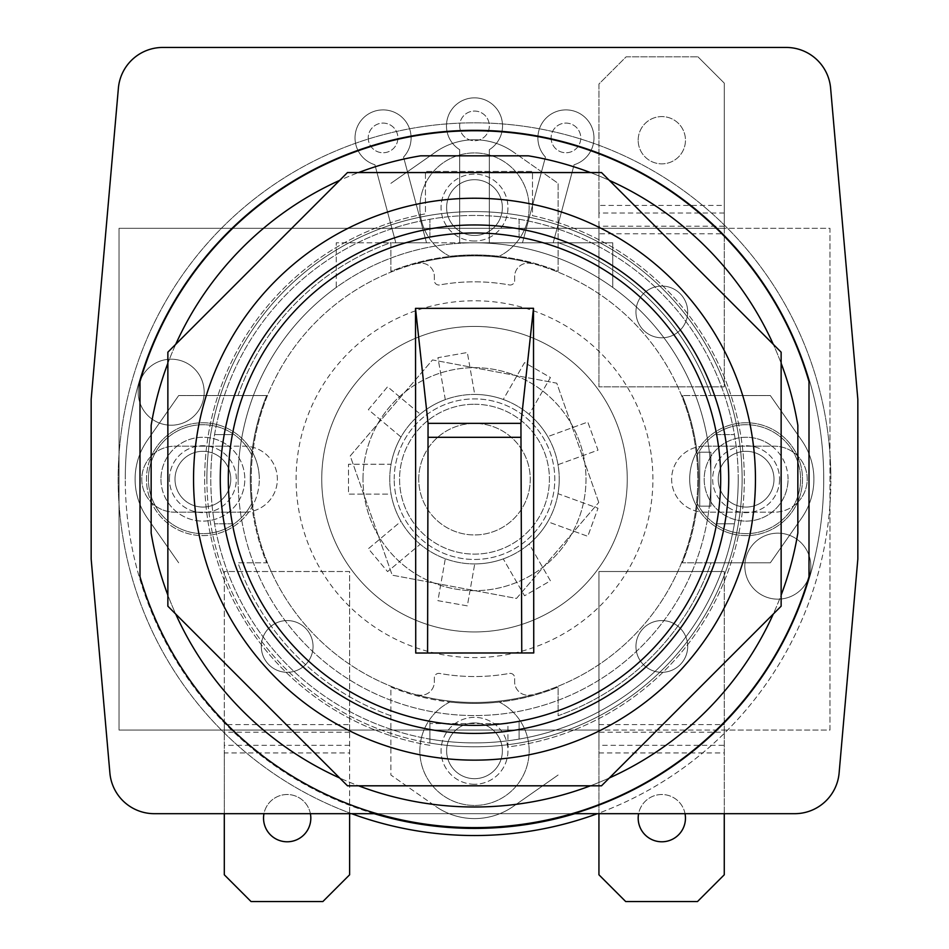 <?xml version="1.0" encoding="UTF-8"?>
<svg xmlns="http://www.w3.org/2000/svg" width="949" height="949" viewBox="0 0 949 949"><rect width="100%" height="100%" fill="white"/><g stroke="black" fill="none" stroke-linecap="round" stroke-linejoin="round"><path stroke-width="0.71" stroke-dasharray="4.75 3.56" d="M418.746 479.186A55.754 55.754 0 0 1 474.5 423.432A55.754 55.754 0 0 1 530.254 479.186A55.754 55.754 0 0 1 474.5 534.939A55.754 55.754 0 0 1 418.746 479.186A55.754 55.754 0 0 0 474.5 534.939A55.754 55.754 0 0 0 530.254 479.186A55.754 55.754 0 0 0 474.5 423.432A55.754 55.754 0 0 0 418.746 479.186M394.215 479.186A80.285 80.285 0 0 1 474.5 398.9A80.285 80.285 0 0 1 554.785 479.186A80.285 80.285 0 0 1 474.5 559.459A80.285 80.285 0 0 1 394.215 479.186A80.285 80.285 0 0 0 474.5 559.459A80.285 80.285 0 0 0 554.785 479.186A80.285 80.285 0 0 0 474.5 398.9A80.285 80.285 0 0 0 394.215 479.186M363.004 479.186A111.496 111.496 0 0 1 474.5 367.678A111.496 111.496 0 0 1 585.996 479.186A111.496 111.496 0 0 1 474.5 590.681A111.496 111.496 0 0 1 363.004 479.186A111.496 111.496 0 0 0 474.5 590.681A111.496 111.496 0 0 0 585.996 479.186A111.496 111.496 0 0 0 474.5 367.678A111.496 111.496 0 0 0 363.004 479.186M238.116 479.186A236.384 236.384 0 0 1 336.243 287.452L336.243 242.802L474.5 242.802A236.384 236.384 0 0 1 710.884 479.186A236.384 236.384 0 0 0 472.993 242.802A236.384 236.384 0 0 0 238.14 482.199A236.384 236.384 0 0 0 476.007 715.558A236.384 236.384 0 0 0 710.884 479.186A236.384 236.384 0 0 1 709.342 506.161L699.733 506.161L699.733 452.199L710.884 452.199L710.884 506.161L709.342 506.161A236.384 236.384 0 0 1 460.989 715.178A236.384 236.384 0 0 1 238.116 479.186A236.384 236.384 0 0 1 472.993 242.802A236.384 236.384 0 0 1 710.884 479.186M612.757 242.802L336.243 242.802L336.243 287.452A236.384 236.384 0 0 1 474.5 242.802L612.757 242.802L612.757 287.452L612.757 242.802M710.884 506.161L699.733 506.161L699.733 452.199L710.884 452.199L710.884 506.161M426.516 242.802L395.804 242.802L374.891 164.746A28.043 28.043 0 0 1 383.064 109.882A28.043 28.043 0 0 1 403.55 157.071L426.516 242.802L395.804 242.802L374.891 164.746A28.043 28.043 0 0 1 362.577 118.779A28.043 28.043 0 0 1 411.095 137.925A28.043 28.043 0 0 1 403.55 157.071L426.516 242.802M489.328 242.802L459.672 242.802L459.672 149.681A28.043 28.043 0 0 1 474.5 97.854A28.043 28.043 0 0 1 489.328 149.681L489.328 242.802L459.672 242.802L459.672 149.681A28.043 28.043 0 0 1 459.672 102.089A28.043 28.043 0 0 1 502.543 125.885A28.043 28.043 0 0 1 489.328 149.681L489.328 242.802M553.196 242.802L522.484 242.802L545.45 157.071A28.043 28.043 0 0 1 565.936 109.882A28.043 28.043 0 0 1 574.109 164.746L553.196 242.802L522.484 242.802L545.45 157.071A28.043 28.043 0 0 1 557.775 111.104A28.043 28.043 0 0 1 593.979 137.925A28.043 28.043 0 0 1 574.109 164.746L553.196 242.802M368.224 137.925A14.828 14.828 0 0 0 383.064 152.753A14.828 14.828 0 0 0 397.892 137.925A14.828 14.828 0 0 0 383.064 123.097A14.828 14.828 0 0 0 368.224 137.925A14.828 14.828 0 0 1 383.064 123.097A14.828 14.828 0 0 1 397.892 137.925A14.828 14.828 0 0 1 383.064 152.753A14.828 14.828 0 0 1 368.224 137.925M459.672 125.885A14.828 14.828 0 0 0 474.5 140.713A14.828 14.828 0 0 0 489.328 125.885A14.828 14.828 0 0 0 474.5 111.057A14.828 14.828 0 0 0 459.672 125.885A14.828 14.828 0 0 1 474.5 111.057A14.828 14.828 0 0 1 489.328 125.885A14.828 14.828 0 0 1 474.5 140.713A14.828 14.828 0 0 1 459.672 125.885M551.108 137.925A14.828 14.828 0 0 0 565.936 152.753A14.828 14.828 0 0 0 580.776 137.925A14.828 14.828 0 0 0 565.936 123.097A14.828 14.828 0 0 0 551.108 137.925A14.828 14.828 0 0 1 565.936 123.097A14.828 14.828 0 0 1 580.776 137.925A14.828 14.828 0 0 1 565.936 152.753A14.828 14.828 0 0 1 551.108 137.925M474.5 326.42A152.753 152.753 0 0 0 321.747 479.186A152.753 152.753 0 0 0 474.5 631.939A152.753 152.753 0 0 0 627.253 479.186A152.753 152.753 0 0 0 474.5 326.42A152.753 152.753 0 0 1 627.253 479.186A152.753 152.753 0 0 1 474.5 631.939A152.753 152.753 0 0 1 321.747 479.186A152.753 152.753 0 0 1 474.5 326.42M445.306 399.636L437.904 357.69L467.335 352.506L474.725 394.44A84.746 84.746 0 0 1 503.267 399.47L524.56 362.601L550.432 377.536L529.151 414.416A84.746 84.746 0 0 1 547.775 436.611L587.787 422.044L598.012 450.134L557.988 464.69A84.746 84.746 0 0 1 557.988 493.67L598.012 508.237L587.787 536.315L547.775 521.748A84.746 84.746 0 0 1 529.151 543.955L550.432 580.824L524.56 595.77L503.267 558.89A84.746 84.746 0 0 1 474.725 563.92L467.335 605.865L437.904 600.67L445.306 558.736A84.746 84.746 0 0 1 420.205 544.252L387.583 571.618L368.378 548.724L401 521.357A84.746 84.746 0 0 1 391.083 494.121L348.508 494.121L348.508 464.239L391.083 464.239A84.746 84.746 0 0 1 401 437.014L368.378 409.636L387.583 386.753L420.205 414.12A84.746 84.746 0 0 1 445.306 399.636A84.746 84.746 0 0 0 420.205 414.12L387.583 386.753L368.378 409.636L401 437.014A84.746 84.746 0 0 0 391.083 464.239L348.508 464.239L348.508 494.121L391.083 494.121A84.746 84.746 0 0 0 401 521.357L368.378 548.724L387.583 571.618L420.205 544.252A84.746 84.746 0 0 0 445.306 558.736L437.904 600.67L467.335 605.865L474.725 563.92A84.746 84.746 0 0 0 503.267 558.89L524.56 595.77L550.432 580.824L529.151 543.955A84.746 84.746 0 0 0 547.775 521.748L587.787 536.315L598.012 508.237L557.988 493.67A84.746 84.746 0 0 0 557.988 464.69L598.012 450.134L587.787 422.044L547.775 436.611A84.746 84.746 0 0 0 529.151 414.416L550.432 377.536L524.56 362.601L503.267 399.47A84.746 84.746 0 0 0 474.725 394.44L467.335 352.506L437.904 357.69L445.306 399.636M598.772 502.448L556.778 383.182L432.507 359.932L350.228 455.923L392.222 575.177L516.493 598.439L598.772 502.448L516.493 598.439L392.222 575.177L350.228 455.923L432.507 359.932L556.778 383.182L598.772 502.448M474.5 404.25A74.924 74.924 0 0 1 549.424 479.186A74.924 74.924 0 0 1 474.5 554.109A74.924 74.924 0 0 1 399.576 479.186A74.924 74.924 0 0 1 474.5 404.25A74.924 74.924 0 0 0 399.576 479.186A74.924 74.924 0 0 0 474.5 554.109A74.924 74.924 0 0 0 549.424 479.186A74.924 74.924 0 0 0 474.5 404.25M724.265 813.684L724.265 571.512L724.265 730.066L829.972 730.066L829.972 228.306L119.028 228.306L119.028 730.066L829.972 730.066L829.972 228.306L724.265 228.306L724.265 386.86L598.938 386.86L724.265 386.86L724.265 83.132L724.265 228.306L119.028 228.306L119.028 730.066L598.938 730.066L598.938 732.189L724.265 732.189L724.265 874.788L697.503 901.55L625.699 901.55L598.938 874.788L598.938 732.189M559.246 479.186A84.746 84.746 0 0 1 474.5 563.92A84.746 84.746 0 0 1 389.754 479.186A84.746 84.746 0 0 1 474.5 394.44A84.746 84.746 0 0 1 559.246 479.186A84.746 84.746 0 0 0 474.5 394.44A84.746 84.746 0 0 0 389.754 479.186A84.746 84.746 0 0 0 474.5 563.92A84.746 84.746 0 0 0 559.246 479.186M204.177 392.21A33.001 33.001 0 0 1 171.176 425.211A33.001 33.001 0 0 1 138.174 392.21A33.001 33.001 0 0 1 171.176 359.197A33.001 33.001 0 0 1 204.177 392.21A33.001 33.001 0 0 0 171.176 359.197A33.001 33.001 0 0 0 138.174 392.21A33.001 33.001 0 0 0 171.176 425.211A33.001 33.001 0 0 0 204.177 392.21M313.051 646.435A25.872 25.872 0 0 1 287.179 672.307A25.872 25.872 0 0 1 261.307 646.435A25.872 25.872 0 0 1 287.179 620.563A25.872 25.872 0 0 1 313.051 646.435A25.872 25.872 0 0 0 287.179 620.563A25.872 25.872 0 0 0 261.307 646.435A25.872 25.872 0 0 0 287.179 672.307A25.872 25.872 0 0 0 313.051 646.435M810.826 566.162A33.001 33.001 0 0 1 777.824 599.163A33.001 33.001 0 0 1 744.823 566.162A33.001 33.001 0 0 1 777.824 533.16A33.001 33.001 0 0 1 810.826 566.162A33.001 33.001 0 0 0 777.824 533.16A33.001 33.001 0 0 0 744.823 566.162A33.001 33.001 0 0 0 777.824 599.163A33.001 33.001 0 0 0 810.826 566.162M687.693 646.435A25.872 25.872 0 0 1 661.821 672.307A25.872 25.872 0 0 1 635.949 646.435A25.872 25.872 0 0 1 661.821 620.563A25.872 25.872 0 0 1 687.693 646.435A25.872 25.872 0 0 0 661.821 620.563A25.872 25.872 0 0 0 635.949 646.435A25.872 25.872 0 0 0 661.821 672.307A25.872 25.872 0 0 0 687.693 646.435M687.693 311.936A25.872 25.872 0 0 1 661.821 337.797A25.872 25.872 0 0 1 635.949 311.936A25.872 25.872 0 0 1 661.821 286.064A25.872 25.872 0 0 1 687.693 311.936A25.872 25.872 0 0 0 661.821 286.064A25.872 25.872 0 0 0 635.949 311.936A25.872 25.872 0 0 0 661.821 337.797A25.872 25.872 0 0 0 687.693 311.936M704.644 446.184L774.218 446.184A33.001 33.001 0 0 1 807.219 479.186A33.001 33.001 0 0 1 774.218 512.187L704.644 512.187A33.001 33.001 0 0 1 671.631 479.186A33.001 33.001 0 0 1 704.644 446.184L774.218 446.184A33.001 33.001 0 0 1 797.421 455.722A56.418 56.418 0 0 0 700.137 446.493A33.001 33.001 0 0 0 700.137 511.879A56.418 56.418 0 0 0 797.421 502.65A33.001 33.001 0 0 0 797.421 455.722A56.418 56.418 0 0 1 746.116 535.604A56.418 56.418 0 0 1 689.698 479.186A56.418 56.418 0 0 1 746.116 422.768A56.418 56.418 0 0 1 797.421 502.65A33.001 33.001 0 0 1 774.218 512.187L704.644 512.187A33.001 33.001 0 0 1 700.137 511.879A56.418 56.418 0 0 1 700.137 446.493A33.001 33.001 0 0 1 704.644 446.184M244.356 512.187L174.782 512.187A33.001 33.001 0 0 1 141.781 479.186A33.001 33.001 0 0 1 174.782 446.184L244.356 446.184A33.001 33.001 0 0 1 277.369 479.186A33.001 33.001 0 0 1 244.356 512.187L174.782 512.187A33.001 33.001 0 0 1 151.579 502.65A56.418 56.418 0 0 0 248.863 511.879A33.001 33.001 0 0 0 248.863 446.493A56.418 56.418 0 0 0 151.579 455.722A33.001 33.001 0 0 0 151.579 502.65A56.418 56.418 0 0 1 202.884 422.768A56.418 56.418 0 0 1 259.302 479.186A56.418 56.418 0 0 0 248.863 446.493A33.001 33.001 0 0 0 244.356 446.184L228.733 446.184A41.922 41.922 0 0 1 228.733 512.187A41.922 41.922 0 0 1 160.962 479.186A41.922 41.922 0 0 1 228.733 446.184L174.782 446.184A33.001 33.001 0 0 0 151.579 455.722A56.418 56.418 0 0 0 202.884 535.604A56.418 56.418 0 0 0 259.302 479.186A56.418 56.418 0 0 1 248.863 511.879A33.001 33.001 0 0 1 244.356 512.187M724.265 732.189L724.265 730.066L598.938 730.066L598.938 571.512L724.265 571.512L598.938 571.512L598.938 745.333L724.265 745.333M598.938 813.684L598.938 745.333M685.036 813.684A23.642 23.642 0 0 0 638.606 813.684M598.938 724.585L724.265 724.585M224.296 724.585L224.296 571.512L349.623 571.512L349.623 752.937L224.296 752.937L224.296 571.512L349.623 571.512L349.623 724.585L224.296 724.585L224.296 813.684M724.265 226.182L598.938 226.182L598.938 386.86L598.938 233.774L724.265 233.774M224.296 752.937L224.296 874.788L251.046 901.55L322.862 901.55L349.623 874.788L349.623 752.937M349.623 724.585L349.623 813.684M310.821 818.145A23.642 23.642 0 0 1 287.179 841.787A23.642 23.642 0 0 1 263.537 818.145A23.642 23.642 0 0 1 287.179 794.515A23.642 23.642 0 0 1 310.821 818.145M349.623 732.189L224.296 732.189M349.623 745.333L224.296 745.333M310.394 813.684A23.642 23.642 0 0 0 263.964 813.684M724.265 83.132L697.954 56.821L724.265 83.132M724.265 213.027L598.938 213.027L598.938 84.022L626.138 56.821L697.954 56.821L626.138 56.821L598.938 84.022L598.938 205.435L724.265 205.435M638.179 140.215A23.642 23.642 0 0 1 661.821 116.585A23.642 23.642 0 0 1 685.463 140.215A23.642 23.642 0 0 1 661.821 163.857A23.642 23.642 0 0 1 638.179 140.215A23.642 23.642 0 0 0 661.821 163.857A23.642 23.642 0 0 0 685.463 140.215A23.642 23.642 0 0 0 661.821 116.585A23.642 23.642 0 0 0 638.179 140.215M598.938 213.027L598.938 233.774M598.938 226.182L598.938 205.435M160.962 479.186A41.922 41.922 0 0 0 202.884 521.108A41.922 41.922 0 0 0 244.806 479.186A41.922 41.922 0 0 0 202.884 437.264A41.922 41.922 0 0 0 160.962 479.186M771.976 446.184A41.922 41.922 0 0 1 771.976 512.187A41.922 41.922 0 0 1 704.194 479.186A41.922 41.922 0 0 1 771.976 446.184M788.038 479.186A41.922 41.922 0 0 0 746.116 437.264A41.922 41.922 0 0 0 704.194 479.186A41.922 41.922 0 0 0 746.116 521.108A41.922 41.922 0 0 0 788.038 479.186M598.938 752.937L724.265 752.937M638.179 818.145A23.642 23.642 0 0 1 661.821 794.515A23.642 23.642 0 0 1 685.463 818.145A23.642 23.642 0 0 1 661.821 841.787A23.642 23.642 0 0 1 638.179 818.145M697.385 503.528A54.473 54.473 0 0 0 800.588 479.186A54.473 54.473 0 0 0 697.385 454.844A224.213 224.213 0 0 1 697.385 503.528L697.385 503.528A221.947 221.947 0 0 1 682.355 562.804L770.327 562.804L801.644 518.071A67.794 67.794 0 0 0 801.644 440.3L770.327 395.555L682.355 395.555A221.947 221.947 0 0 1 697.373 454.856L697.385 454.844A54.473 54.473 0 0 1 800.588 479.186A54.473 54.473 0 0 1 697.385 503.504A221.947 221.947 0 0 0 682.355 395.555L681.548 395.555A223.3 223.3 0 0 1 390.869 686.234A223.3 223.3 0 0 1 251.2 479.186A223.3 223.3 0 0 0 474.5 702.485A223.3 223.3 0 0 0 697.8 479.186A223.3 223.3 0 0 0 474.5 255.886A223.3 223.3 0 0 0 251.2 479.186A223.3 223.3 0 0 1 681.548 395.555L711.026 395.555A250.88 250.88 0 0 0 558.131 242.647A250.88 250.88 0 0 1 711.026 395.555L770.327 395.555L801.644 440.3A67.794 67.794 0 0 1 801.644 518.071L770.327 562.804L711.026 562.804A250.88 250.88 0 0 1 558.131 715.712L558.131 687.04A221.58 221.58 0 0 1 499.174 702.046A54.639 54.639 0 0 1 474.5 805.44A54.639 54.639 0 0 1 449.838 702.046A221.58 221.58 0 0 1 390.869 687.04L390.869 775.001L435.615 806.33L390.869 775.001L390.869 687.04A221.58 221.58 0 0 0 558.131 687.04L558.131 715.712A250.88 250.88 0 0 0 711.026 562.804L682.355 562.804A221.947 221.947 0 0 0 697.373 454.856M779.568 479.186A33.452 33.452 0 0 1 746.116 512.638A33.452 33.452 0 0 1 712.663 479.186A33.452 33.452 0 0 1 746.116 445.733A33.452 33.452 0 0 1 779.568 479.186A33.452 33.452 0 0 0 746.116 445.733A33.452 33.452 0 0 0 712.663 479.186A33.452 33.452 0 0 0 746.116 512.638A33.452 33.452 0 0 0 779.568 479.186M531.428 695.107A223.3 223.3 0 0 1 417.56 695.107A223.3 223.3 0 0 0 531.428 695.107L531.428 695.107M351.628 813.684A356.361 356.361 0 0 1 474.5 122.824A356.361 356.361 0 0 1 830.861 479.186A356.361 356.361 0 0 0 474.5 122.824A356.361 356.361 0 0 0 118.139 479.186A356.361 356.361 0 0 0 474.5 835.547A356.361 356.361 0 0 0 830.861 479.186A356.361 356.361 0 0 1 597.372 813.684M558.131 775.001L513.385 806.33A67.794 67.794 0 0 1 435.615 806.33A67.794 67.794 0 0 0 513.385 806.33L558.131 775.001M390.869 715.712A250.88 250.88 0 0 1 237.974 562.804L266.645 562.804A221.947 221.947 0 0 1 251.627 503.504A54.473 54.473 0 0 1 148.412 479.186A54.473 54.473 0 0 1 251.615 454.856A221.947 221.947 0 0 1 266.645 395.555L178.673 395.555L147.356 440.3L178.673 395.555L266.645 395.555A221.947 221.947 0 0 0 266.645 562.804L237.974 562.804A250.88 250.88 0 0 0 390.869 715.712M178.673 562.804L147.356 518.071A67.794 67.794 0 0 1 147.356 440.3A67.794 67.794 0 0 0 147.356 518.071L178.673 562.804M237.974 395.555A250.88 250.88 0 0 1 390.869 242.647L390.869 271.331A224.047 224.047 0 0 1 558.131 271.331L558.131 183.359L513.385 152.03L558.131 183.359L558.131 271.331A224.047 224.047 0 0 0 390.869 271.331L390.869 242.647A250.88 250.88 0 0 0 237.974 395.555M390.869 183.359L435.615 152.03A67.794 67.794 0 0 1 513.385 152.03A67.794 67.794 0 0 0 435.615 152.03L390.869 183.359M374.179 813.684A349.22 349.22 0 0 1 125.28 479.186A349.22 349.22 0 0 0 474.5 828.406A349.22 349.22 0 0 0 823.72 479.186A349.22 349.22 0 0 0 474.5 129.966A349.22 349.22 0 0 0 125.28 479.186A349.22 349.22 0 0 1 474.5 129.966A349.22 349.22 0 0 1 574.821 813.684M738.227 479.186A263.727 263.727 0 0 0 474.5 215.459A263.727 263.727 0 0 0 210.773 479.186A263.727 263.727 0 0 0 474.5 742.901A263.727 263.727 0 0 0 738.227 479.186A263.727 263.727 0 0 1 734.419 523.789L716.625 523.789A246.194 246.194 0 0 0 720.694 479.186A246.194 246.194 0 0 1 716.625 523.789L734.419 523.789A263.727 263.727 0 0 1 429.897 739.105L429.897 721.299A246.194 246.194 0 0 0 519.103 721.299L519.103 739.105L519.103 721.299A246.194 246.194 0 0 1 429.897 721.299L429.897 739.105A263.727 263.727 0 0 1 429.897 219.255A263.727 263.727 0 0 1 738.227 479.186M214.581 434.583L232.375 434.583A246.194 246.194 0 0 0 228.306 479.186A246.194 246.194 0 0 1 232.375 434.583L214.581 434.583M232.375 523.789L214.581 523.789L232.375 523.789A246.194 246.194 0 0 1 228.306 479.186A246.194 246.194 0 0 0 232.375 523.789M429.897 237.06L429.897 219.255L429.897 237.06A246.194 246.194 0 0 1 519.103 237.06A246.194 246.194 0 0 0 429.897 237.06M519.103 219.255L519.103 237.06L519.103 219.255M716.625 434.583L734.419 434.583L716.625 434.583A246.194 246.194 0 0 1 720.694 479.186A246.194 246.194 0 0 0 716.625 434.583M417.501 263.276A223.3 223.3 0 0 1 531.476 263.276A223.3 223.3 0 0 0 417.501 263.276L417.501 263.276M449.826 702.058L449.802 702.058A54.639 54.639 0 0 0 474.5 805.44A54.639 54.639 0 0 0 499.198 702.058L499.198 702.058A224.249 224.249 0 0 1 449.802 702.058M474.5 784.254A33.452 33.452 0 0 1 441.048 750.801A33.452 33.452 0 0 1 474.5 717.349A33.452 33.452 0 0 1 507.952 750.801A33.452 33.452 0 0 1 474.5 784.254A33.452 33.452 0 0 0 507.952 750.801A33.452 33.452 0 0 0 474.5 717.349A33.452 33.452 0 0 0 441.048 750.801A33.452 33.452 0 0 0 474.5 784.254M474.5 778.678A27.877 27.877 0 0 1 446.623 750.801A27.877 27.877 0 0 1 474.5 722.924A27.877 27.877 0 0 1 502.377 750.801A27.877 27.877 0 0 1 474.5 778.678A27.877 27.877 0 0 0 502.377 750.801A27.877 27.877 0 0 0 474.5 722.924A27.877 27.877 0 0 0 446.623 750.801A27.877 27.877 0 0 0 474.5 778.678M251.615 454.856L251.615 454.844A54.473 54.473 0 0 0 148.412 479.186A54.473 54.473 0 0 0 251.615 503.528L251.615 503.528A224.213 224.213 0 0 1 251.615 454.844A221.947 221.947 0 0 0 251.627 503.504M169.432 479.186A33.452 33.452 0 0 1 202.884 445.733A33.452 33.452 0 0 1 236.337 479.186A33.452 33.452 0 0 1 202.884 512.638A33.452 33.452 0 0 1 169.432 479.186A33.452 33.452 0 0 0 202.884 512.638A33.452 33.452 0 0 0 236.337 479.186A33.452 33.452 0 0 0 202.884 445.733A33.452 33.452 0 0 0 169.432 479.186M230.761 479.186A27.877 27.877 0 0 1 202.884 507.063A27.877 27.877 0 0 1 175.007 479.186A27.877 27.877 0 0 1 202.884 451.309A27.877 27.877 0 0 1 230.761 479.186A27.877 27.877 0 0 0 202.884 451.309A27.877 27.877 0 0 0 175.007 479.186A27.877 27.877 0 0 0 202.884 507.063A27.877 27.877 0 0 0 230.761 479.186M449.802 256.301A54.639 54.639 0 0 1 474.5 152.931A54.639 54.639 0 0 1 499.198 256.301A224.249 224.249 0 0 0 449.802 256.301A224.249 224.249 0 0 1 499.198 256.301A54.639 54.639 0 0 0 474.5 152.931A54.639 54.639 0 0 0 449.802 256.301M474.5 241.01A33.452 33.452 0 0 1 441.048 207.57A33.452 33.452 0 0 1 474.5 174.118A33.452 33.452 0 0 1 507.952 207.57A33.452 33.452 0 0 1 474.5 241.01A33.452 33.452 0 0 0 507.952 207.57A33.452 33.452 0 0 0 474.5 174.118A33.452 33.452 0 0 0 441.048 207.57A33.452 33.452 0 0 0 474.5 241.01M474.5 235.447A27.877 27.877 0 0 1 446.623 207.57A27.877 27.877 0 0 1 474.5 179.693A27.877 27.877 0 0 1 502.377 207.57A27.877 27.877 0 0 1 474.5 235.447A27.877 27.877 0 0 0 502.377 207.57A27.877 27.877 0 0 0 474.5 179.693A27.877 27.877 0 0 0 446.623 207.57A27.877 27.877 0 0 0 474.5 235.447M531.476 263.276L531.44 263.573A13.381 13.381 0 0 0 514.643 276.503L514.643 280.548A4.46 4.46 0 0 1 509.388 284.937A197.356 197.356 0 0 0 439.612 284.937A4.46 4.46 0 0 1 434.357 280.548L434.357 276.503A13.381 13.381 0 0 0 417.56 263.573A13.381 13.381 0 0 1 434.357 276.503L434.357 280.548A4.46 4.46 0 0 0 439.612 284.937A197.356 197.356 0 0 1 509.388 284.937A4.46 4.46 0 0 0 514.643 280.548L514.643 276.503A13.381 13.381 0 0 1 531.44 263.573L531.476 263.276M417.56 695.107L417.56 694.798A13.381 13.381 0 0 0 434.357 681.856L434.357 677.823A4.46 4.46 0 0 1 439.612 673.434A197.356 197.356 0 0 0 509.388 673.434A4.46 4.46 0 0 1 514.643 677.823L514.643 681.856A13.381 13.381 0 0 0 531.44 694.798A13.381 13.381 0 0 1 514.643 681.856L514.643 677.823A4.46 4.46 0 0 0 509.388 673.434A197.356 197.356 0 0 1 439.612 673.434A4.46 4.46 0 0 0 434.357 677.823L434.357 681.856A13.381 13.381 0 0 1 417.56 694.798L417.56 695.107M773.993 479.186A27.877 27.877 0 0 1 746.116 507.063A27.877 27.877 0 0 1 718.239 479.186A27.877 27.877 0 0 1 746.116 451.309A27.877 27.877 0 0 1 773.993 479.186A27.877 27.877 0 0 0 746.116 451.309A27.877 27.877 0 0 0 718.239 479.186A27.877 27.877 0 0 0 746.116 507.063A27.877 27.877 0 0 0 773.993 479.186M728.725 479.186A254.225 254.225 0 0 0 474.5 224.96A254.225 254.225 0 0 0 220.275 479.186A254.225 254.225 0 0 0 474.5 733.411A254.225 254.225 0 0 0 728.725 479.186M720.694 479.186A246.194 246.194 0 0 0 474.5 232.991A246.194 246.194 0 0 0 228.306 479.186A246.194 246.194 0 0 0 474.5 725.38A246.194 246.194 0 0 0 720.694 479.186M533.492 308.283L415.496 308.366M533.753 652.948L415.745 653.031M786.187 47.45A44.603 44.603 0 0 1 830.612 88.162L857.837 399.351L857.837 559.02L839.118 772.972A44.603 44.603 0 0 1 794.693 813.684L154.307 813.684A44.603 44.603 0 0 1 109.882 772.972L91.163 559.02L91.163 399.351L118.388 88.162A44.603 44.603 0 0 1 162.813 47.45L786.187 47.45M429.897 745.309A269.836 269.836 0 0 1 425.437 213.845L425.437 171.437L532.484 171.437L532.484 215.648A269.836 269.836 0 0 1 507.952 746.934L507.952 723.589L429.897 723.589L429.897 745.309A269.836 269.836 0 0 1 425.437 213.845L425.437 171.437L532.484 171.437L532.484 215.648A269.836 269.836 0 0 1 507.952 746.934L507.952 744.692A267.606 267.606 0 0 1 429.897 743.043L429.897 745.309M572.069 813.684L376.931 813.684A348.437 348.437 0 0 0 808.999 576.743L808.999 381.617A348.437 348.437 0 0 0 140.001 381.617L140.001 576.743A348.437 348.437 0 0 0 376.931 813.684M420.609 155.826A327.808 327.808 0 0 0 151.152 425.294L151.152 533.077A327.808 327.808 0 0 0 797.848 533.077L797.848 425.294A327.808 327.808 0 0 0 528.391 155.826L420.609 155.826M175.707 344.345A327.808 327.808 0 0 0 167.866 363.253L167.866 595.118A327.808 327.808 0 0 0 175.707 614.027L339.659 777.978A327.808 327.808 0 0 0 358.568 785.808L590.432 785.808A327.808 327.808 0 0 0 609.341 777.978L773.293 614.027A327.808 327.808 0 0 0 781.134 595.118L781.134 363.253A327.808 327.808 0 0 0 773.293 344.345L609.341 180.381A327.808 327.808 0 0 0 590.432 172.552L358.568 172.552A327.808 327.808 0 0 0 339.659 180.381L167.866 352.174L167.866 363.253M358.568 172.552L347.488 172.552L339.659 180.381M167.866 595.118L167.866 606.197L175.707 614.027M339.659 777.978L347.488 785.808L358.568 785.808M590.432 785.808L601.512 785.808L609.341 777.978M773.293 614.027L781.134 606.197L781.134 595.118M781.134 363.253L781.134 352.174L773.293 344.345M609.341 180.381L601.512 172.552L590.432 172.552M755.451 479.186A280.951 280.951 0 0 0 474.5 198.234A280.951 280.951 0 0 0 193.549 479.186A280.951 280.951 0 0 0 474.5 760.137A280.951 280.951 0 0 0 755.451 479.186M429.897 723.589L429.897 743.043A267.606 267.606 0 0 1 206.894 479.186A267.606 267.606 0 0 1 474.5 211.58A267.606 267.606 0 0 1 742.106 479.186A267.606 267.606 0 0 1 507.952 744.692L507.952 723.589L429.897 723.589M206.894 479.186A267.606 267.606 0 0 1 474.5 211.58A267.606 267.606 0 0 1 742.106 479.186A267.606 267.606 0 0 1 474.5 746.792A267.606 267.606 0 0 1 206.894 479.186M652.9 479.186A178.4 178.4 0 0 0 473.361 300.786A178.4 178.4 0 0 0 296.112 481.463A178.4 178.4 0 0 0 475.639 657.586A178.4 178.4 0 0 0 652.9 479.186M449.838 702.046A221.58 221.58 0 0 0 499.174 702.046"/><path stroke-width="1.42" d="M724.265 813.684L724.265 874.788L697.503 901.55L625.699 901.55L598.938 874.788L598.938 813.684M638.606 813.684A23.642 23.642 0 0 0 661.821 841.787A23.642 23.642 0 0 0 685.036 813.684M349.623 813.684L349.623 874.788L322.862 901.55L251.046 901.55L224.296 874.788L224.296 813.684M263.964 813.684A23.642 23.642 0 0 0 287.179 841.787A23.642 23.642 0 0 0 310.394 813.684M597.372 813.684A356.361 356.361 0 0 1 351.628 813.684M574.821 813.684A349.22 349.22 0 0 1 374.179 813.684M220.275 479.186A254.225 254.225 0 0 1 474.5 224.96A254.225 254.225 0 0 1 728.725 479.186A254.225 254.225 0 0 1 474.5 733.411A254.225 254.225 0 0 1 220.275 479.186M228.306 479.186A246.194 246.194 0 0 1 474.5 232.991A246.194 246.194 0 0 1 720.694 479.186A246.194 246.194 0 0 1 474.5 725.38A246.194 246.194 0 0 1 228.306 479.186M533.492 308.283L415.508 308.366L415.745 653.031L533.753 652.948L533.492 308.283L520.93 423.349L428.058 423.349L427.584 653.019M415.508 308.366L428.058 423.349M520.93 423.349L521.76 652.948M520.942 437.311L428.07 437.311M376.931 813.684L154.307 813.684A44.603 44.603 0 0 1 109.882 772.972L91.163 559.02L91.163 399.351L118.388 88.162A44.603 44.603 0 0 1 162.813 47.45L786.187 47.45A44.603 44.603 0 0 1 830.612 88.162L857.837 399.351L857.837 559.02L839.118 772.972A44.603 44.603 0 0 1 794.693 813.684L572.069 813.684M140.001 576.743A348.437 348.437 0 0 0 808.999 576.743L808.999 381.617A348.437 348.437 0 0 0 140.001 381.617L140.001 576.743M590.432 172.552A327.808 327.808 0 0 0 528.391 155.826L420.609 155.826A327.808 327.808 0 0 0 358.568 172.552M167.866 363.253A327.808 327.808 0 0 0 151.152 425.294L151.152 533.077A327.808 327.808 0 0 0 167.866 595.118M339.659 180.381A327.808 327.808 0 0 0 175.707 344.345M601.512 172.552L347.488 172.552L167.866 352.174L167.866 606.197L347.488 785.808L601.512 785.808L781.134 606.197L781.134 352.174L601.512 172.552M609.341 777.978A327.808 327.808 0 0 0 773.293 614.027M781.134 595.118A327.808 327.808 0 0 0 797.848 533.077L797.848 425.294A327.808 327.808 0 0 0 781.134 363.253M773.293 344.345A327.808 327.808 0 0 0 609.341 180.381M175.707 614.027A327.808 327.808 0 0 0 339.659 777.978M358.568 785.808A327.808 327.808 0 0 0 590.432 785.808M755.451 479.186A280.951 280.951 0 0 0 474.5 198.234A280.951 280.951 0 0 0 193.549 479.186A280.951 280.951 0 0 0 474.5 760.137A280.951 280.951 0 0 0 755.451 479.186"/></g></svg>
